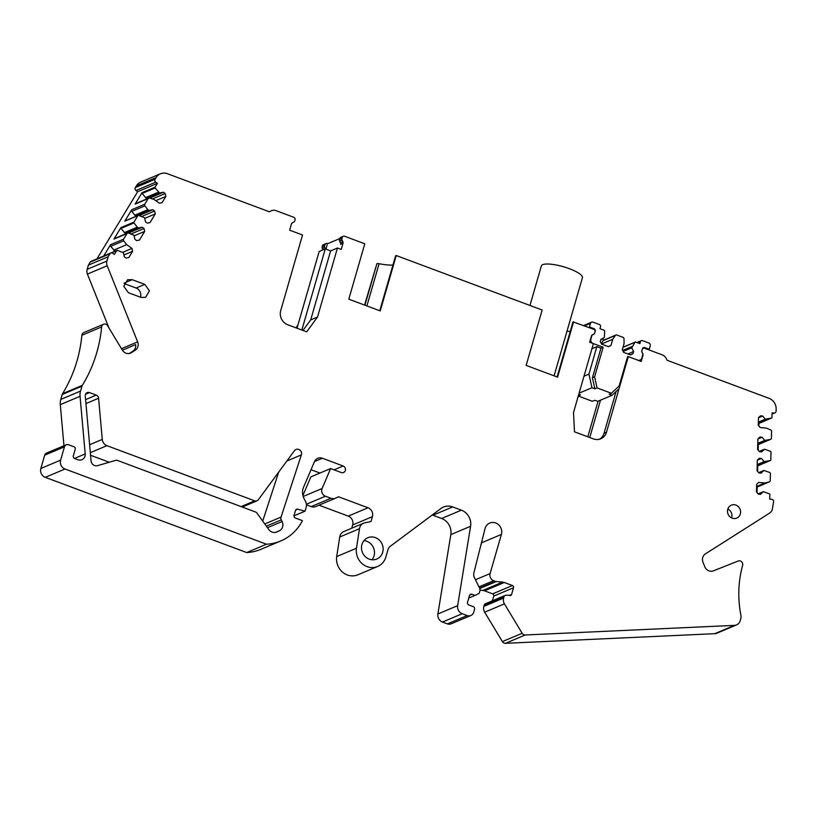 <?xml version="1.0" encoding="UTF-8"?>
<svg xmlns="http://www.w3.org/2000/svg" width="817" height="817" viewBox="0 0 817 817"><rect width="100%" height="100%" fill="white"/><g stroke="black" fill="none" stroke-linecap="round" stroke-linejoin="round"><path stroke-width="1.23" d="M155.118 187.144L142.066 192.649L135.132 204.097A1.399 1.297 67.1 0 1 135.714 203.596L148.765 198.092A1.399 1.297 67.1 0 1 149.613 198.061L154.056 199.45L159.366 203.208L162.072 202.687L165.861 196.427L165.218 193.537L163.4 192.25L159.57 192.986L155.179 187.961A0.705 0.643 67.1 0 1 155.128 187.144L157.426 183.345L155.741 182.16A2.104 1.94 -112.9 0 1 155.107 179.27L156.159 177.534A10.509 9.722 -112.9 0 1 160.459 173.786A10.509 9.722 -112.9 0 1 167.362 173.684L269.355 211.766L271.04 210.909A7.006 6.485 -112.9 0 1 271.438 210.725A7.006 6.485 -112.9 0 1 276.044 210.653L293.732 217.261A2.104 1.94 -112.9 0 1 295.049 219.916L294.753 220.927A2.104 1.94 -112.9 0 1 293.803 222.101L292.384 222.837A2.104 1.94 -112.9 0 0 291.424 224.011L289.647 230.18L302.535 234.99L280.721 310.583A11.203 10.376 -112.9 0 0 287.768 324.768L306.692 331.835L317.527 317.006L337.441 248.021L330.609 250.901L325.268 248.909L301.851 330.027M325.268 248.909L319.161 251.473L297.01 328.22M297.858 325.299L317.772 256.313M326.065 249.205L327.341 243.578A2.104 1.94 -112.9 0 0 324.89 244.834L324.594 245.846A2.104 1.94 -112.9 0 0 324.747 247.428L325.523 248.971A2.104 1.94 -112.9 0 1 325.534 249.001L325.493 248.991M324.747 247.428L322.307 248.46L323.011 249.859M322.307 248.46A2.104 1.94 -112.9 0 1 322.153 246.867L322.449 245.856A2.104 1.94 -112.9 0 1 323.522 244.63L325.963 243.599M327.658 243.701L339.76 238.595M317.527 317.006L310.695 319.886L302.974 330.446M310.695 319.886L330.609 250.901M587.801 436.799L598.085 401.167M595.113 331.324L594.459 333.887L592.008 335.133L590.885 339.045A3.503 3.237 67.1 0 0 593.091 343.477L603.15 347.235L594.602 376.841L597.064 387.922L611.382 393.263L619.133 386.002L627.681 356.396L637.74 360.154A3.503 3.237 67.1 0 0 641.825 358.06L642.948 354.159L641.631 351.494L642.387 348.89A2.104 1.94 67.1 0 1 644.838 347.633L643.265 348.308A2.104 1.94 67.1 0 1 644.603 348.277L662.332 354.895A7.006 6.485 -112.9 0 1 666.223 358.459L667.142 360.297L769.134 398.379A10.509 9.722 -112.9 0 1 776.15 409.031L776.089 411.135A2.104 1.94 -112.9 0 1 774.067 413.034L772.096 412.861L771.973 417.467A0.705 0.643 -112.9 0 1 771.503 418.079L765.345 419.182L762.639 416.006L760.504 415.812L758.482 417.712L758.278 425.3L760.188 427.546L766.417 428.098L770.717 429.967A1.399 1.297 -112.9 0 1 771.595 431.366L771.401 438.188A1.399 1.297 -112.9 0 1 770.462 439.423L764.763 440.404L762.057 437.228L759.922 437.034L757.9 438.933L757.614 449.462L759.524 451.709L761.658 451.893L764.528 449.207L770.584 451.392A0.705 0.643 -112.9 0 1 771.023 452.087L770.809 459.92A0.705 0.643 -112.9 0 1 770.339 460.533L764.181 461.636L761.475 458.449L759.34 458.266L757.318 460.165L757.032 470.684L758.942 472.931L761.076 473.125L763.946 470.439L769.553 472.42A1.399 1.297 -112.9 0 1 770.431 473.809L770.237 480.641A1.399 1.297 -112.9 0 1 769.297 481.877L764.916 482.98L758.676 482.428L756.654 484.318L756.45 491.916L758.36 494.162L760.494 494.346L763.364 491.66L769.42 493.846A0.705 0.643 -112.9 0 1 769.859 494.54L769.737 499.146L771.697 499.32A2.104 1.94 -112.9 0 1 773.617 501.567L772.29 509.461A7.006 6.485 -112.9 0 1 769.614 513.096L705.418 553.875A7.006 6.485 -112.9 0 0 702.998 562.249L704.795 566.732A7.006 6.485 -112.9 0 0 713.425 570.848L738.159 561.034A3.503 3.237 -112.9 0 1 742.622 565.425A105.046 97.243 -112.9 0 0 740.907 615.262A7.006 6.485 -112.9 0 1 740.774 618.653L740.161 620.787A7.006 6.485 -112.9 0 1 736.587 624.893L716.826 633.226A7.006 6.485 -112.9 0 1 714.752 633.686L505.457 643.316A3.503 3.237 -112.9 0 1 502.394 641.59L484.675 612.199A7.006 6.485 -112.9 0 1 483.868 606.367L484.267 605.009A2.104 1.94 -112.9 0 1 485.339 603.773L505.1 595.44A2.104 1.94 -112.9 0 1 505.713 595.307L508.317 595.174A1.746 1.624 -112.9 0 1 508.95 595.276L509.542 595.501A1.746 1.624 -112.9 0 0 511.585 594.459L509.318 595.409M479.967 590.18L482.847 590.436A7.006 6.485 -112.9 0 1 484.542 590.824L492.661 593.857A1.746 1.624 -112.9 0 1 493.764 596.073L492.396 600.791M481.959 540.834A9.069 8.395 -112.9 0 1 481.622 542.774L480.437 546.869M511.585 594.459L513.525 587.74A1.746 1.624 -112.9 0 0 512.422 585.523L504.303 582.501A7.006 6.485 -112.9 0 0 502.618 582.112L496.307 581.551A3.503 3.237 -112.9 0 1 495.459 581.357L493.611 580.673A5.607 5.188 -112.9 0 1 490.088 573.575L501.383 534.441A9.069 8.395 -112.9 0 0 498.83 524.974A9.069 8.395 -112.9 0 0 489.72 523.043A9.069 8.395 -112.9 0 0 485.022 528.66L473.911 572.778A7.006 6.485 -112.9 0 0 474.483 577.844L479.508 587.934A4.197 3.891 -112.9 0 1 479.814 591.12L479.171 593.326L475.085 595.409L471.94 594.235A2.104 1.94 -112.9 0 0 469.489 595.491L467.518 602.333A2.104 1.94 -112.9 0 0 468.835 604.988L473.247 606.633A2.104 1.94 -112.9 0 1 474.565 609.288L473.717 612.229A5.607 5.188 -112.9 0 1 470.858 615.507L451.096 623.841A5.607 5.188 -112.9 0 1 447.42 623.892L442.477 622.043A7.006 6.485 -112.9 0 1 437.881 613.986L450.821 534.604A14.001 12.97 -112.9 0 0 441.64 518.499L432.928 515.241A14.001 12.97 -112.9 0 0 432.224 515.006M470.858 615.507A5.607 5.188 -112.9 0 1 467.181 615.558L462.238 613.71A7.006 6.485 -112.9 0 1 457.643 605.663L470.582 526.271A14.001 12.97 -112.9 0 0 461.401 510.165L452.689 506.908A14.001 12.97 -112.9 0 0 443.488 507.04A14.001 12.97 -112.9 0 0 440.966 508.48L390.281 546.287A7.006 6.485 -112.9 0 0 387.973 549.667L385.849 557.031A16.105 14.91 -112.9 0 1 377.638 566.477L357.866 574.811A16.105 14.91 -112.9 0 1 342.456 572.074A16.105 14.91 -112.9 0 1 336.706 556.561L339.729 537.004A7.7 7.128 -112.9 0 1 343.865 531.53L363.626 523.197A7.7 7.128 -112.9 0 1 364.852 522.819L371.01 521.532L372.419 516.65L352.658 524.974L351.718 528.221M372.419 516.65A7.006 6.485 -112.9 0 0 368.018 507.786L348.246 516.109A7.006 6.485 -112.9 0 1 352.658 524.974M348.246 516.109L318.998 505.192M368.018 507.786L338.452 496.746L335.95 498.023A7.006 6.485 -112.9 0 1 335.552 498.207L315.781 506.54A7.006 6.485 -112.9 0 1 311.185 506.601L306.467 504.845M335.552 498.207A7.006 6.485 -112.9 0 1 330.946 498.278L325.421 496.215A5.607 5.188 -112.9 0 1 322.123 488.495L330.619 468.55L310.848 476.883L302.913 495.521M319.937 473.053L311.022 469.724M330.619 468.55L341.271 472.532A3.503 3.237 -112.9 0 0 345.479 469.224A3.503 3.237 -112.9 0 0 343.15 466.007L322.358 458.245A7.006 6.485 -112.9 0 0 317.762 458.317A7.006 6.485 -112.9 0 0 314.463 461.646L303.505 487.361A12.602 11.673 -112.9 0 0 303.934 498.299L305.691 501.822A7.006 6.485 -112.9 0 1 306.201 507.122L305.027 511.187L297.766 509.185A2.104 1.94 -112.9 0 0 295.478 510.482L294.069 515.364A2.104 1.94 -112.9 0 0 295.386 518.029L302.433 520.654A49.02 45.384 -112.9 0 1 280.782 540.956L261.021 549.29A49.02 45.384 -112.9 0 1 246.693 552.547L45.262 477.332A7.006 6.485 -112.9 0 1 40.85 468.468L44.69 455.171A3.503 3.237 -112.9 0 1 46.477 453.118L66.238 444.785A3.503 3.237 -112.9 0 1 68.536 444.754L73.867 446.746A2.104 1.94 -112.9 0 1 75.195 449.401L73.326 455.866A2.104 1.94 -112.9 0 0 74.643 458.521L77.942 459.757A6.036 5.586 -112.9 0 0 85.193 453.915L74.449 458.439M85.193 453.915L80.056 396.316L60.295 404.64L63.961 445.745M60.295 404.64A14.001 12.96 -112.9 0 1 60.785 399.411L62.204 394.509A3.503 3.237 -112.9 0 1 62.562 393.682A140.064 129.668 -112.9 0 0 81.874 335.276A3.503 3.237 -112.9 0 1 83.783 332.59L103.545 324.257A3.503 3.237 -112.9 0 1 107.65 325.748L122.356 350.146A7.006 6.485 -112.9 0 0 130.557 353.118A7.006 6.485 -112.9 0 0 131.445 352.658L129.607 353.434M108.967 327.944L87.419 274.093A7.006 6.485 -112.9 0 1 87.164 269.355L88.379 265.127L90.217 262.104A2.104 1.94 -112.9 0 1 91.075 261.348L110.836 253.025A2.104 1.94 -112.9 0 1 112.685 253.25L114.36 254.434L116.668 250.645A0.705 0.643 67.1 0 1 117.372 250.37L123.398 252.708L124.307 256.804L126.124 258.09L128.831 257.569L132.62 251.309L123.908 254.986M96.957 258.866L137.654 191.678L135.979 190.494A2.104 1.94 -112.9 0 1 135.336 187.593L136.388 185.857A10.509 9.722 -112.9 0 1 140.698 182.109L160.459 173.786M297.766 325.34L295.948 327.821M364.576 305.078L376.903 263.687A3.503 0.868 -163.9 0 1 379.078 263.728A30.811 7.659 -163.9 0 0 392.936 265.086M262.706 521.083L278.699 472.103M90.564 455.273L109.233 462.238M599.525 439.219A11.203 10.376 67.1 0 0 604.049 433.255L606.49 432.224A11.203 10.376 -112.9 0 1 600.771 438.79A11.203 10.376 -112.9 0 1 593.418 438.892L574.494 431.836L573.493 412.585L593.408 343.589L589.629 342.19L591.406 336.022A2.104 1.94 67.1 0 1 592.366 334.837L593.785 334.112A2.104 1.94 67.1 0 0 594.735 332.938L595.031 331.927A2.104 1.94 67.1 0 0 593.755 329.292L573.156 321.939A3.503 0.868 -163.9 0 0 572.931 322.143L557.102 376.964M566.967 331.283A30.811 7.659 -163.9 0 0 570.286 331.304M337.441 248.021L341.22 249.43L342.997 243.262A2.104 1.94 -112.9 0 0 342.844 241.679L342.078 240.127A2.104 1.94 -112.9 0 1 341.925 238.544L342.211 237.533A2.104 1.94 -112.9 0 1 344.641 236.266L364.791 243.793L348.798 299.185L380.242 310.93L396.235 255.537L542.141 310.011L526.148 365.403L557.592 377.148L573.585 321.755M396.235 255.537L395.806 255.721A3.503 0.868 -163.9 0 0 395.581 255.915L379.762 310.746M110.836 253.025A2.104 1.94 -112.9 0 0 109.978 253.77L108.14 256.793L106.925 261.021A7.006 6.485 -112.9 0 0 107.19 265.76L137.644 341.874A7.006 6.485 -112.9 0 1 135.224 350.248L132.783 351.279A7.006 6.485 -112.9 0 0 135.663 344.59L122.376 350.187M132.783 351.279L129.3 353.495M134.131 235.858L144.68 231.405L139.421 240.086L136.715 240.596L134.897 239.32L133.988 235.214L128.432 233.029A1.399 1.297 67.1 0 0 127.003 233.57L123.592 239.197L110.54 244.691L103.667 256.048M116.954 250.39L103.892 255.895A0.705 0.643 67.1 0 0 103.698 256.038M115.064 251.187L110.663 246.325A1.399 1.297 67.1 0 1 110.54 244.691M130.516 233.682L129.168 232.733L125.328 233.468L120.947 228.433A0.705 0.643 67.1 0 1 120.885 227.626L113.951 239.064L127.003 233.57M127.575 233.07L114.523 238.564A1.399 1.297 67.1 0 0 113.951 239.064M148.765 198.092A1.399 1.297 67.1 0 0 148.194 198.592L144.783 204.219L131.731 209.724L124.797 221.172L137.848 215.668L133.937 222.122A0.705 0.643 67.1 0 0 133.998 222.939L120.947 228.433M141.821 216.423L154.627 211.031L155.271 213.921L150.022 222.592L147.305 223.112L145.487 221.826L144.578 217.73L138.563 215.402A0.705 0.643 67.1 0 0 138.134 215.412L125.083 220.917A0.705 0.643 67.1 0 0 124.797 221.172M141.106 216.199L139.758 215.239L138.706 215.443M137.532 215.668L135.918 215.984L134.805 215.188L131.843 211.348A1.399 1.297 67.1 0 1 131.731 209.724M151.696 198.715L150.348 197.755L146.509 198.49L142.127 193.455A0.705 0.643 67.1 0 1 142.066 192.649M342.078 240.127L339.637 241.158L340.403 242.7A2.104 1.94 -112.9 0 1 340.556 244.293L342.997 243.262M339.637 241.158A2.104 1.94 -112.9 0 1 339.484 239.565L339.77 238.554A2.104 1.94 -112.9 0 1 340.842 237.328L343.283 236.297M758.911 423.4L758.84 425.963M757.747 444.785A1.399 1.297 -112.9 0 1 757.737 444.785L770.462 439.423M758.329 444.55L758.176 450.126M757.747 465.853L757.594 471.348M769.471 481.816L756.573 487.249A1.399 1.297 -112.9 0 1 756.573 487.238L769.297 481.877M757.165 487.003L757.012 492.569M363.953 540.64A11.55 10.692 -112.9 0 1 366.762 541.273A11.55 10.692 -112.9 0 1 372.021 559.768M727.845 509.001A7.006 6.485 -112.9 0 1 731.593 517.886M144.772 284.367L149.44 290.801L145.61 297.337L141.014 297.408L128.432 292.711L123.765 286.287L127.595 279.741L132.191 279.68L144.772 284.367L136.112 288.023A7.006 6.485 -112.9 0 1 140.422 297.184M136.112 288.023L124.123 283.54M305.027 511.187L293.987 515.833M280.782 540.956A49.02 45.384 -112.9 0 1 266.454 544.224L246.693 552.547M66.238 444.785A3.503 3.237 -112.9 0 0 64.451 446.838L60.611 460.145A7.006 6.485 -112.9 0 0 65.023 469.009L266.454 544.224M80.056 396.316A14.001 12.96 -112.9 0 1 80.546 391.077L81.966 386.175A3.503 3.237 -112.9 0 1 82.323 385.358L62.562 393.682M103.545 324.257A3.503 3.237 -112.9 0 0 101.645 326.953A140.064 129.668 -112.9 0 1 82.323 385.358M135.224 350.248L131.445 352.658M108.14 256.793L88.379 265.127M157.426 183.345L137.654 191.678M122.805 252.29L131.976 248.419L132.62 251.309M131.976 248.419L126.676 244.661L113.614 250.165M126.676 244.661L123.714 240.821L110.663 246.325M123.592 239.197A1.399 1.297 67.1 0 0 123.714 240.821M144.68 231.405L144.037 228.515L131.231 233.907M144.037 228.515L142.219 227.228L129.168 232.733M125.328 233.468L138.379 227.963L142.219 227.228M138.379 227.963L137.266 227.177L124.204 232.682M137.266 227.177L133.998 222.939M155.271 213.921L144.721 218.364M154.627 211.031L152.81 209.744L139.758 215.239M152.81 209.744L148.97 210.48L135.918 215.984M148.97 210.48L147.857 209.683L134.805 215.188M147.857 209.683L144.895 205.843L131.843 211.348M144.783 204.219A1.399 1.297 67.1 0 0 144.895 205.843M165.861 196.427L155.792 200.676M165.218 193.537L152.411 198.94M163.4 192.25L150.348 197.755M159.57 192.986L146.509 198.49M158.447 192.199L145.395 197.704M643.265 348.308A2.104 1.94 67.1 0 0 642.193 349.543L641.907 350.554A2.104 1.94 67.1 0 0 642.06 352.137L642.734 353.72M766.663 419.295L758.339 422.808M765.345 419.182L758.36 422.123M762.639 416.006L758.482 417.753M766.08 440.526L757.757 444.029M764.763 440.404L757.778 443.355M762.057 437.228L757.9 438.984M764.528 449.207L759.279 451.423M765.498 461.748L757.175 465.251M764.181 461.636L757.196 464.577M761.475 458.449L757.318 460.206M763.946 470.439L758.697 472.645M764.916 482.98L756.593 486.483M763.364 491.66L758.115 493.866M736.587 624.893A7.006 6.485 -112.9 0 1 734.514 625.362L525.219 634.983A3.503 3.237 -112.9 0 1 522.155 633.267L502.394 641.59M505.1 595.44A2.104 1.94 -112.9 0 0 504.028 596.676L503.64 598.034A7.006 6.485 -112.9 0 0 504.436 603.865L522.155 633.267M475.085 595.409L468.744 598.085M377.638 566.477A16.105 14.91 -112.9 0 1 362.227 563.75A16.105 14.91 -112.9 0 1 356.478 548.238L359.49 528.67A7.7 7.128 -112.9 0 1 363.626 523.197M279.496 530.733L276.626 532.071A7.006 6.485 -112.9 0 1 268.824 529.579L257.038 513.199A3.503 3.237 -112.9 0 0 255.404 511.942L117.566 460.471A3.503 3.237 -112.9 0 0 115.595 460.39L97.509 465.659A5.249 4.861 -112.9 0 1 91.055 460.849L85.274 395.99A3.503 3.237 -112.9 0 1 89.482 392.589L96.263 395.122A3.503 3.237 -112.9 0 1 98.591 398.247L102.268 439.423A7.006 6.485 -112.9 0 0 106.915 445.663L254.71 500.852A3.503 3.237 -112.9 0 0 258.284 499.81L294.467 450.688A4.197 3.891 -112.9 0 1 301.361 454.885L281.048 517.1A3.503 3.237 -112.9 0 0 281.273 519.867L282.11 521.542A7.006 6.485 -112.9 0 1 279.496 530.733L275.574 532.388M375.422 537.627A11.55 10.692 -112.9 0 1 383.122 548.227A11.55 10.692 -112.9 0 1 376.811 559.022A11.55 10.692 -112.9 0 1 369.213 559.124A11.55 10.692 -112.9 0 1 361.512 548.524A11.55 10.692 -112.9 0 1 367.834 537.729A11.55 10.692 -112.9 0 1 375.422 537.627M732.165 518.141A7.006 6.485 -112.9 0 1 727.498 511.708A7.006 6.485 -112.9 0 1 731.327 505.172A7.006 6.485 -112.9 0 1 735.933 505.1A7.006 6.485 -112.9 0 1 740.6 511.534A7.006 6.485 -112.9 0 1 736.771 518.07A7.006 6.485 -112.9 0 1 732.165 518.141M642.581 355.436L642.979 355.272A2.104 1.94 67.1 0 0 642.826 353.679M589.741 437.524L600.526 400.146M606.49 432.224L628.304 356.631L627.517 356.958M642.979 355.272L641.202 361.441L628.304 356.631M604.049 433.255L616.089 391.527M554.1 375.851L582.419 277.749A21.354 5.311 -163.9 0 0 559.236 265.637A21.354 5.311 -163.9 0 0 541.375 265.903L529.957 305.466M619.031 388.769L612.086 395.275L597.697 401.341L594.786 400.259L592.345 401.28L578.273 396.031M611.382 393.263L609.186 394.192L612.086 395.275M603.15 347.235L600.955 348.165L596.87 346.633L588.934 374.125L591.968 387.758L594.868 388.841L597.064 387.922M578.334 395.816L580.468 394.907L578.773 394.274M591.968 387.758L579.09 393.181M644.838 347.633L649.239 349.278L648.33 349.666M649.239 349.278L650.271 345.693A2.104 1.94 67.1 0 0 648.953 343.038L642.499 340.628A1.746 1.624 -112.9 0 0 641.355 340.648L636.913 342.517M583.644 325.513L591.6 322.153A2.104 1.94 67.1 0 1 592.979 322.143L599.423 324.543A1.746 1.624 67.1 0 1 600.526 326.759L599.964 328.72L604.161 330.282A0.705 0.643 -112.9 0 1 604.631 330.956L604.366 337.584L600.893 339.351L600.281 341.475L601.608 344.131L608.522 346.714L610.973 345.468L612.76 339.269L615.364 335.46A1.399 1.297 -112.9 0 1 616.815 335.011L623.044 337.339A1.399 1.297 67.1 0 1 623.974 338.677L624.086 343.497L622.299 349.686L623.616 352.352L630.54 354.935L632.991 353.679L633.604 351.565L631.725 347.797L634.972 342.292A0.705 0.643 67.1 0 1 635.697 342.057L639.895 343.63L640.457 341.669A1.746 1.624 -112.9 0 1 641.355 340.648M601.567 339.014L604.141 339.974M601.251 343.406L603.16 340.607A1.399 1.297 -112.9 0 1 603.702 340.168L615.895 335.021M612.76 339.269L601.547 343.998M610.973 345.468L608.257 346.612M591.6 322.153A2.104 1.94 67.1 0 0 590.528 323.389L589.496 326.974L593.898 328.618A2.104 1.94 67.1 0 1 595.215 331.273M632.991 353.679L630.264 354.833M633.604 351.565L627.926 353.955M631.725 347.797L623.157 351.412M623.014 347.225A0.705 0.643 -112.9 0 1 623.034 347.205L635.238 342.068M632.103 346.49L622.677 350.462M594.459 333.887L593.162 334.429M589.496 326.974L588.587 327.362M594.602 376.841L592.407 377.771L594.868 388.841M600.955 348.165L592.407 377.771M588.934 374.125L583.992 376.208M596.87 346.633L591.927 348.716M324.594 245.846L322.153 246.867M324.89 244.834L322.449 245.856M573.156 321.939L557.255 377.025M364.913 305.201L376.903 263.687M379.078 263.728L366.894 305.946M395.806 255.721L379.905 310.807M322.358 458.245L314.504 461.564M343.15 466.007L334.061 469.836M297.766 509.185L295.652 510.074M65.023 469.009L45.262 477.332M60.611 460.145L40.85 468.468M64.451 446.838L44.69 455.171M80.546 391.077L60.785 399.411M81.966 386.175L62.204 394.509M101.645 326.953L81.874 335.276M137.644 341.874L121.478 348.685M107.19 265.76L87.419 274.093M106.925 261.021L87.164 269.355M109.978 253.77L90.217 262.104M133.937 222.122L120.885 227.616M135.132 204.097L148.194 198.592M111.316 252.892L116.668 250.645M155.179 187.961L142.127 193.455M155.741 182.16L135.979 190.494M155.107 179.27L135.336 187.593M156.159 177.534L136.388 185.857M342.844 241.679L340.403 242.7M341.925 238.544L339.484 239.565M342.211 237.533L339.77 238.554M774.067 413.034L772.075 413.872M771.503 418.079L758.452 423.584M770.339 460.533L757.288 466.037M734.514 625.362L714.752 633.686M525.219 634.983L505.457 643.316M504.436 603.865L484.675 612.199M503.64 598.034L483.868 606.367M504.028 596.676L484.267 605.009M513.525 587.74L493.764 596.073M512.422 585.523L492.661 593.857M504.303 582.501L484.542 590.824M502.618 582.112L482.847 590.436M496.307 581.551L479.753 588.526M495.459 581.357L479.559 588.056M493.611 580.673L478.956 586.841M490.088 573.575L475.433 579.753M501.383 534.441L481.622 542.774M471.94 594.235L469.581 595.225M467.181 615.558L447.42 623.892M462.238 613.71L442.477 622.043M457.643 605.663L437.881 613.986M470.582 526.271L450.821 534.604M461.401 510.165L441.64 518.499M452.689 506.908L432.928 515.241M356.478 548.238L336.706 556.561M359.49 528.67L339.729 537.004M330.946 498.278L311.185 506.601M325.421 496.215L306.416 504.222M322.123 488.495L303.189 496.481M282.11 521.542L267.476 527.711M281.273 519.867L266.352 526.148M281.048 517.1L264.779 523.963M301.361 454.885L286.879 460.992M254.71 500.852L241.086 506.591M106.915 445.663L90.33 452.659M102.268 439.423L89.625 444.744M98.591 398.247L85.948 403.578M96.263 395.122L85.601 399.625M89.482 392.589L85.55 394.254M132.191 279.68L124.337 282.988M640.457 341.669L637.74 342.823M615.364 335.46L603.16 340.607M634.972 342.292L622.973 347.348M592.989 328.996L593.898 328.618M584.625 325.881L590.528 323.389M774.935 412.902L772.065 414.107M771.585 418.059L758.533 423.553M770.635 439.362L757.737 444.805M770.421 460.502L757.369 466.007M257.018 500.821L242.271 507.03M638.914 360.593L640.038 360.113"/></g></svg>
